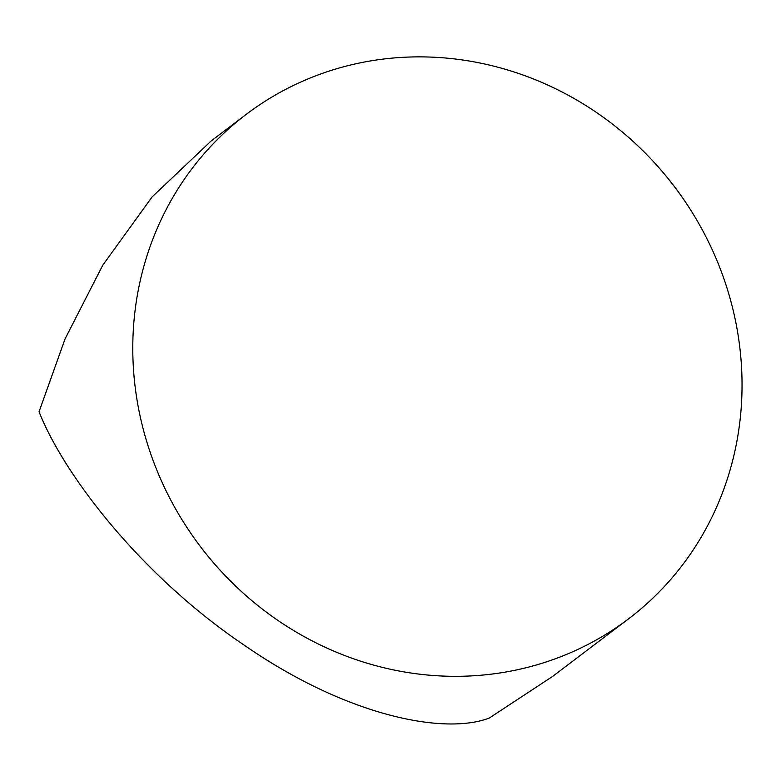 <?xml version="1.0" encoding="UTF-8"?>
<svg xmlns="http://www.w3.org/2000/svg" width="781" height="781" viewBox="0 0 781 781"><rect width="100%" height="100%" fill="white"/><g stroke="black" fill="none" stroke-linecap="round" stroke-linejoin="round"><path stroke-width="1.17" d="M628.637 618.796L552.616 676.424L489.316 718.022C445.277 735.058 348.219 716.88 245.468 646.014C142.337 576.837 64.354 475.961 39.05 411.743L65.077 338.866L102.76 265.228L152.119 196.919L211.095 141.01L246.2 114.397A316.49 297.59 -127.2 0 1 572.239 97.459A316.49 297.59 -127.2 0 1 741.95 392.589A316.49 297.59 -127.2 0 1 628.637 618.796A316.49 297.59 -127.2 0 1 302.589 635.734A316.49 297.59 -127.2 0 1 132.877 340.604A316.49 297.59 -127.2 0 1 246.2 114.397"/></g></svg>
